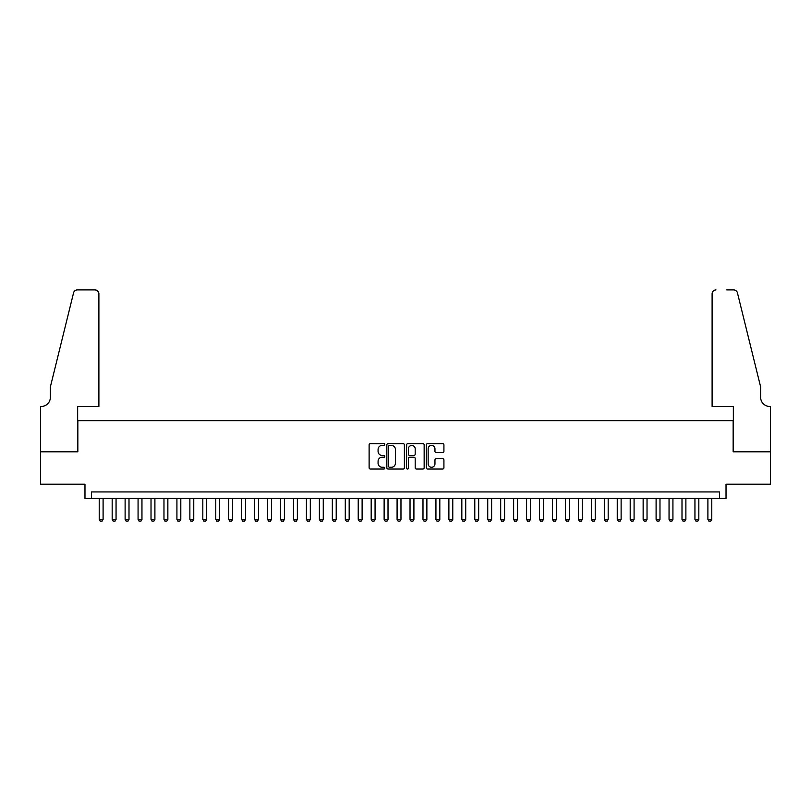 <?xml version="1.0" encoding="UTF-8"?>
<svg xmlns="http://www.w3.org/2000/svg" width="811" height="811" viewBox="0 0 811 811"><rect width="100%" height="100%" fill="white"/><g stroke="black" fill="none" stroke-linecap="round" stroke-linejoin="round"><path stroke-width="1.22" d="M384.779 444.509A0.892 0.892 0 0 0 383.887 443.617L370.384 443.617A1.267 1.267 0 0 0 369.117 444.894L369.117 467.775A1.267 1.267 0 0 0 370.384 469.042L383.887 469.042A0.892 0.892 0 0 0 384.779 468.15A0.892 0.892 0 0 0 383.887 467.268L382.143 467.268A4.065 4.065 0 0 1 378.078 463.193L378.078 461.287A4.065 4.065 0 0 1 382.143 457.222L383.887 457.222A0.892 0.892 0 0 0 384.779 456.329A0.892 0.892 0 0 0 383.887 455.437L382.143 455.437A4.065 4.065 0 0 1 378.078 451.372L378.078 449.466A4.065 4.065 0 0 1 382.143 445.401L383.887 445.401A0.892 0.892 0 0 0 384.779 444.509M442.654 452.579A1.267 1.267 0 0 0 443.921 451.311L443.921 444.894A1.267 1.267 0 0 0 442.654 443.617L427.65 443.617A1.267 1.267 0 0 0 426.383 444.894L426.383 467.775A1.267 1.267 0 0 0 427.65 469.042L442.654 469.042A1.267 1.267 0 0 0 443.921 467.775L443.921 460.019A1.267 1.267 0 0 0 442.654 458.742L436.227 458.742A1.267 1.267 0 0 0 434.96 460.019L434.96 463.862A3.396 3.396 0 0 1 431.564 467.268A3.396 3.396 0 0 1 428.157 463.862L428.157 448.797A3.396 3.396 0 0 1 431.564 445.401A3.396 3.396 0 0 1 434.96 448.797L434.96 451.311A1.267 1.267 0 0 0 436.227 452.579L442.654 452.579M719.55 498.42L726.027 498.42L726.027 484.177L770.389 484.177L770.389 451.798L733.154 451.798L733.154 420.716L77.846 420.716L77.846 451.798L40.611 451.798L40.611 484.177L84.973 484.177L84.973 498.42L719.55 498.42L719.55 491.942L91.45 491.942L91.45 498.42M404.385 444.894A1.267 1.267 0 0 0 403.118 443.617L388.114 443.617A1.267 1.267 0 0 0 386.847 444.894L386.847 467.775A1.267 1.267 0 0 0 388.114 469.042L403.118 469.042A1.267 1.267 0 0 0 404.385 467.775L404.385 444.894M407.882 443.617L422.886 443.617A1.267 1.267 0 0 1 424.153 444.894L424.153 467.775A1.267 1.267 0 0 1 422.886 469.042L416.469 469.042A1.267 1.267 0 0 1 415.191 467.775L415.191 458.489A1.267 1.267 0 0 0 413.924 457.222L409.667 457.222A1.267 1.267 0 0 0 408.389 458.489L408.389 468.15A0.892 0.892 0 0 1 407.497 469.042A0.892 0.892 0 0 1 406.615 468.15L406.615 444.894A1.267 1.267 0 0 1 407.882 443.617M389.513 445.401A0.892 0.892 0 0 0 388.621 446.293L388.621 466.376A0.892 0.892 0 0 0 389.513 467.268L391.358 467.268A4.065 4.065 0 0 0 395.423 463.193L395.423 449.466A4.065 4.065 0 0 0 391.358 445.401L389.513 445.401M415.191 448.858A3.396 3.396 0 0 0 411.795 445.462A3.396 3.396 0 0 0 408.389 448.858L408.389 454.17A1.267 1.267 0 0 0 409.667 455.437L413.924 455.437A1.267 1.267 0 0 0 415.191 454.17L415.191 448.858M99.216 498.42L99.216 519.405L103.098 519.405L103.098 498.42M103.098 519.405L102.135 521.088L100.189 521.088L99.216 519.405M98.891 406.473L98.891 293.805A3.883 3.883 0 0 0 95.009 289.912L77.329 289.912A3.883 3.883 0 0 0 73.558 292.872L50.333 387.05L50.333 397.41A9.063 9.063 0 0 1 41.26 406.473L40.55 406.473L40.55 451.798L77.653 451.798L77.653 406.473L98.891 406.473L98.891 293.805C98.648 291.453 97.35 290.166 95.009 289.912L84.263 289.912M73.558 292.872C74.541 290.743 74.541 290.743 73.558 292.872C74.541 290.743 74.541 290.743 73.558 292.872M50.333 397.41A9.063 9.063 0 0 1 41.26 406.473M712.109 406.473L712.109 293.805L712.109 406.473L733.347 406.473L733.347 451.798L770.45 451.798L770.45 406.473L769.74 406.473A9.063 9.063 0 0 1 760.667 397.41A9.063 9.063 0 0 0 769.74 406.473M753.551 358.168L737.442 292.872L760.667 387.05L760.667 397.41M726.737 289.912L733.671 289.912A3.883 3.883 0 0 1 737.442 292.872C736.459 290.743 736.459 290.743 737.442 292.872C736.459 290.743 736.459 290.743 737.442 292.872M715.991 289.912A3.883 3.883 0 0 0 712.109 293.805C712.352 291.453 713.65 290.166 715.991 289.912M112.171 498.42L112.171 519.405L116.054 519.405L116.054 498.42M116.054 519.405L115.081 521.088L113.134 521.088L112.171 519.405M125.117 498.42L125.117 519.405L129 519.405L129 498.42M129 519.405L128.037 521.088L126.09 521.088L125.117 519.405M138.073 498.42L138.073 519.405L141.955 519.405L141.955 498.42M141.955 519.405L140.982 521.088L139.036 521.088L138.073 519.405M151.018 498.42L151.018 519.405L154.901 519.405L154.901 498.42M154.901 519.405L153.938 521.088L151.992 521.088L151.018 519.405M163.974 498.42L163.974 519.405L167.857 519.405L167.857 498.42M167.857 519.405L166.884 521.088L164.937 521.088L163.974 519.405M176.92 498.42L176.92 519.405L180.802 519.405L180.802 498.42M180.802 519.405L179.839 521.088L177.893 521.088L176.92 519.405M189.875 498.42L189.875 519.405L193.758 519.405L193.758 498.42M193.758 519.405L192.785 521.088L190.838 521.088L189.875 519.405M202.821 498.42L202.821 519.405L206.704 519.405L206.704 498.42M206.704 519.405L205.741 521.088L203.794 521.088L202.821 519.405M215.777 498.42L215.777 519.405L219.659 519.405L219.659 498.42M219.659 519.405L218.686 521.088L216.74 521.088L215.777 519.405M228.722 498.42L228.722 519.405L232.605 519.405L232.605 498.42M232.605 519.405L231.642 521.088L229.695 521.088L228.722 519.405M241.678 498.42L241.678 519.405L245.561 519.405L245.561 498.42M245.561 519.405L244.587 521.088L242.641 521.088L241.678 519.405M254.624 498.42L254.624 519.405L258.506 519.405L258.506 498.42M258.506 519.405L257.543 521.088L255.597 521.088L254.624 519.405M267.579 498.42L267.579 519.405L271.462 519.405L271.462 498.42M271.462 519.405L270.489 521.088L268.542 521.088L267.579 519.405M280.525 498.42L280.525 519.405L284.408 519.405L284.408 498.42M284.408 519.405L283.445 521.088L281.498 521.088L280.525 519.405M293.481 498.42L293.481 519.405L297.363 519.405L297.363 498.42M297.363 519.405L296.39 521.088L294.444 521.088L293.481 519.405M306.426 498.42L306.426 519.405L310.309 519.405L310.309 498.42M310.309 519.405L309.346 521.088L307.399 521.088L306.426 519.405M319.382 498.42L319.382 519.405L323.265 519.405L323.265 498.42M323.265 519.405L322.291 521.088L320.345 521.088L319.382 519.405M332.328 498.42L332.328 519.405L336.21 519.405L336.21 498.42M336.21 519.405L335.247 521.088L333.301 521.088L332.328 519.405M345.283 498.42L345.283 519.405L349.166 519.405L349.166 498.42M349.166 519.405L348.193 521.088L346.246 521.088L345.283 519.405M358.229 498.42L358.229 519.405L362.111 519.405L362.111 498.42M362.111 519.405L361.148 521.088L359.202 521.088L358.229 519.405M371.185 498.42L371.185 519.405L375.067 519.405L375.067 498.42M375.067 519.405L374.094 521.088L372.148 521.088L371.185 519.405M384.13 498.42L384.13 519.405L388.013 519.405L388.013 498.42M388.013 519.405L387.05 521.088L385.103 521.088L384.13 519.405M397.086 498.42L397.086 519.405L400.969 519.405L400.969 498.42M400.969 519.405L399.995 521.088L398.049 521.088L397.086 519.405M410.031 498.42L410.031 519.405L413.914 519.405L413.914 498.42M413.914 519.405L412.951 521.088L411.005 521.088L410.031 519.405M422.987 498.42L422.987 519.405L426.87 519.405L426.87 498.42M426.87 519.405L425.897 521.088L423.95 521.088L422.987 519.405M435.933 498.42L435.933 519.405L439.815 519.405L439.815 498.42M439.815 519.405L438.852 521.088L436.906 521.088L435.933 519.405M448.888 498.42L448.888 519.405L452.771 519.405L452.771 498.42M452.771 519.405L451.798 521.088L449.852 521.088L448.888 519.405M461.834 498.42L461.834 519.405L465.717 519.405L465.717 498.42M465.717 519.405L464.754 521.088L462.807 521.088L461.834 519.405M474.79 498.42L474.79 519.405L478.672 519.405L478.672 498.42M478.672 519.405L477.699 521.088L475.753 521.088L474.79 519.405M487.735 498.42L487.735 519.405L491.618 519.405L491.618 498.42M491.618 519.405L490.655 521.088L488.709 521.088L487.735 519.405M500.691 498.42L500.691 519.405L504.574 519.405L504.574 498.42M504.574 519.405L503.601 521.088L501.654 521.088L500.691 519.405M513.637 498.42L513.637 519.405L517.519 519.405L517.519 498.42M517.519 519.405L516.556 521.088L514.61 521.088L513.637 519.405M526.592 498.42L526.592 519.405L530.475 519.405L530.475 498.42M530.475 519.405L529.502 521.088L527.555 521.088L526.592 519.405M539.538 498.42L539.538 519.405L543.421 519.405L543.421 498.42M543.421 519.405L542.458 521.088L540.511 521.088L539.538 519.405M552.494 498.42L552.494 519.405L556.376 519.405L556.376 498.42M556.376 519.405L555.403 521.088L553.457 521.088L552.494 519.405M565.439 498.42L565.439 519.405L569.322 519.405L569.322 498.42M569.322 519.405L568.359 521.088L566.413 521.088L565.439 519.405M578.395 498.42L578.395 519.405L582.278 519.405L582.278 498.42M582.278 519.405L581.305 521.088L579.358 521.088L578.395 519.405M591.341 498.42L591.341 519.405L595.223 519.405L595.223 498.42M595.223 519.405L594.26 521.088L592.314 521.088L591.341 519.405M604.296 498.42L604.296 519.405L608.179 519.405L608.179 498.42M608.179 519.405L607.206 521.088L605.259 521.088L604.296 519.405M617.242 498.42L617.242 519.405L621.125 519.405L621.125 498.42M621.125 519.405L620.162 521.088L618.215 521.088L617.242 519.405M630.198 498.42L630.198 519.405L634.08 519.405L634.08 498.42M634.08 519.405L633.107 521.088L631.161 521.088L630.198 519.405M643.143 498.42L643.143 519.405L647.026 519.405L647.026 498.42M647.026 519.405L646.063 521.088L644.116 521.088L643.143 519.405M656.099 498.42L656.099 519.405L659.982 519.405L659.982 498.42M659.982 519.405L659.008 521.088L657.062 521.088L656.099 519.405M669.045 498.42L669.045 519.405L672.927 519.405L672.927 498.42M672.927 519.405L671.964 521.088L670.018 521.088L669.045 519.405M682 498.42L682 519.405L685.883 519.405L685.883 498.42M685.883 519.405L684.91 521.088L682.963 521.088L682 519.405M694.946 498.42L694.946 519.405L698.829 519.405L698.829 498.42M698.829 519.405L697.865 521.088L695.919 521.088L694.946 519.405M707.902 498.42L707.902 519.405L711.784 519.405L711.784 498.42M711.784 519.405L710.811 521.088L708.865 521.088L707.902 519.405"/></g></svg>
